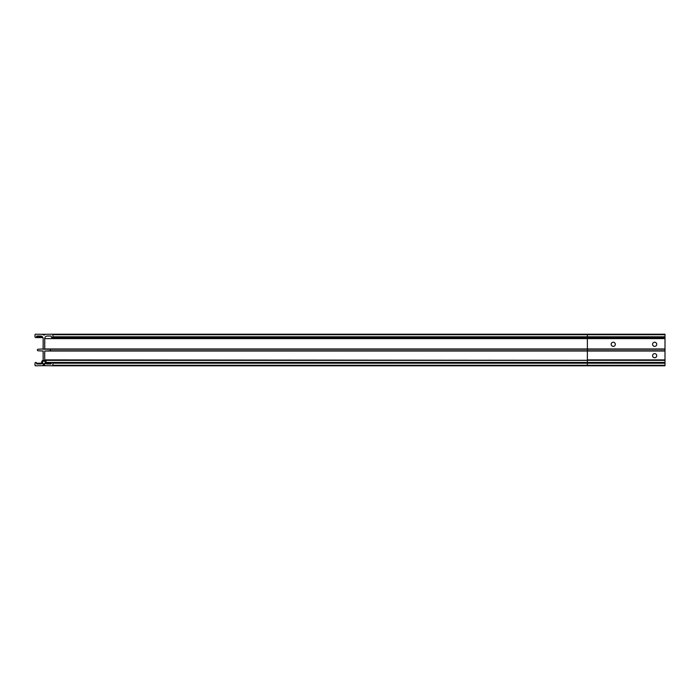 <?xml version="1.0" encoding="UTF-8"?>
<svg xmlns="http://www.w3.org/2000/svg" width="700" height="700" viewBox="0 0 700 700"><rect width="100%" height="100%" fill="white"/><g stroke="black" fill="none" stroke-linecap="round" stroke-linejoin="round"><path stroke-width="1.05" d="M52.343 334.215L665 334.215L665 350.779L49.726 350.779A0.779 0.779 0 0 0 50.505 350A0.779 0.779 0 0 0 49.726 349.221L44.704 348.967L44.704 338.616A2.59 2.59 0 0 1 47.294 336.026L51.047 336.026L51.301 336.805A0.779 0.779 0 0 0 52.08 337.575A0.779 0.779 0 0 0 52.859 336.805L52.859 334.731A0.516 0.516 0 0 0 52.343 334.215L42.446 334.303A1.943 1.943 0 0 0 45.404 334.303M656.722 355.696A2.074 2.074 0 0 1 654.649 357.761A2.074 2.074 0 0 1 652.575 355.696A2.074 2.074 0 0 1 654.649 353.623A2.074 2.074 0 0 1 656.722 355.696M611.17 344.304A2.074 2.074 0 0 0 613.244 346.377A2.074 2.074 0 0 0 615.317 344.304A2.074 2.074 0 0 0 613.244 342.239A2.074 2.074 0 0 0 611.17 344.304M652.575 344.304A2.074 2.074 0 0 0 654.649 346.377A2.074 2.074 0 0 0 656.722 344.304A2.074 2.074 0 0 0 654.649 342.239A2.074 2.074 0 0 0 652.575 344.304M45.78 362.425A1.846 1.846 0 0 1 43.925 364.271A1.846 1.846 0 0 1 42.079 362.425A1.846 1.846 0 0 1 43.925 360.57A1.846 1.846 0 0 1 45.78 362.425M42.595 362.425A1.33 1.33 0 0 0 43.925 363.755A1.33 1.33 0 0 0 45.264 362.425A1.33 1.33 0 0 0 43.925 361.086A1.33 1.33 0 0 0 42.595 362.425M44.704 340.428L44.704 348.189M42.446 334.303L35.516 334.215A0.516 0.516 0 0 0 35 334.731L35 336.805A0.779 0.779 0 0 0 35.779 337.575A0.779 0.779 0 0 0 36.549 336.805L36.811 336.026L40.565 336.026A2.59 2.59 0 0 1 43.155 338.616L43.155 348.967L38.133 349.221A0.779 0.779 0 0 0 37.354 350A0.779 0.779 0 0 0 38.133 350.779L43.155 351.033L43.155 359.887A0.516 0.516 0 0 1 42.866 360.351A2.328 2.328 0 0 0 41.597 362.425L41.597 363.457A0.516 0.516 0 0 1 41.081 363.974L36.811 363.974L36.549 363.195A0.779 0.779 0 0 0 35.779 362.425A0.779 0.779 0 0 0 35 363.195L35 365.269A0.516 0.516 0 0 0 35.516 365.785L42.446 365.697A1.943 1.943 0 0 1 45.404 365.697L52.343 365.785A0.516 0.516 0 0 0 52.859 365.269L52.859 363.195A0.779 0.779 0 0 0 52.08 362.425A0.779 0.779 0 0 0 51.301 363.195L51.047 363.974L46.778 363.974A0.516 0.516 0 0 1 46.261 363.457L46.261 362.425A2.328 2.328 0 0 0 44.984 360.351A0.516 0.516 0 0 1 44.704 359.887L44.704 351.033L49.726 350.779M665 350.779L665 365.785L52.343 365.785M665 349.221L42.893 349.221M665 338.616L587.37 338.616L587.37 349.221L49.726 349.221M665 351.033L587.37 351.033L587.37 349.221L44.966 349.221M51.047 336.026L47.294 336.026M44.756 343.63L44.756 341.819M44.809 342.239L44.756 341.775M44.756 347.174L44.756 345.363M665 348.967L44.704 348.967M41.694 336.289L36.549 336.289M42.411 336.805L36.549 336.805M587.37 334.215L587.37 334.731L52.859 334.731M665 334.731L587.37 334.731L587.37 336.805L52.859 336.805M665 336.805L587.37 336.805L587.37 338.616L44.704 338.616M665 359.887L587.37 359.887L587.37 351.033L44.704 351.033M665 360.351L44.704 359.887M665 362.425L587.37 362.425L587.37 360.351L44.984 360.351M665 363.195L587.37 363.195L587.37 362.425L46.261 362.425M51.301 363.457L46.261 363.457M665 365.269L587.37 365.269L587.37 363.195L52.859 363.195M587.37 365.785L587.37 365.269L52.859 365.269M45.404 365.697L42.446 365.697M41.597 363.195L36.549 363.195M41.528 363.711L36.549 363.711M42.936 337.575L35.779 337.575M665 337.575L52.08 337.575"/></g></svg>

